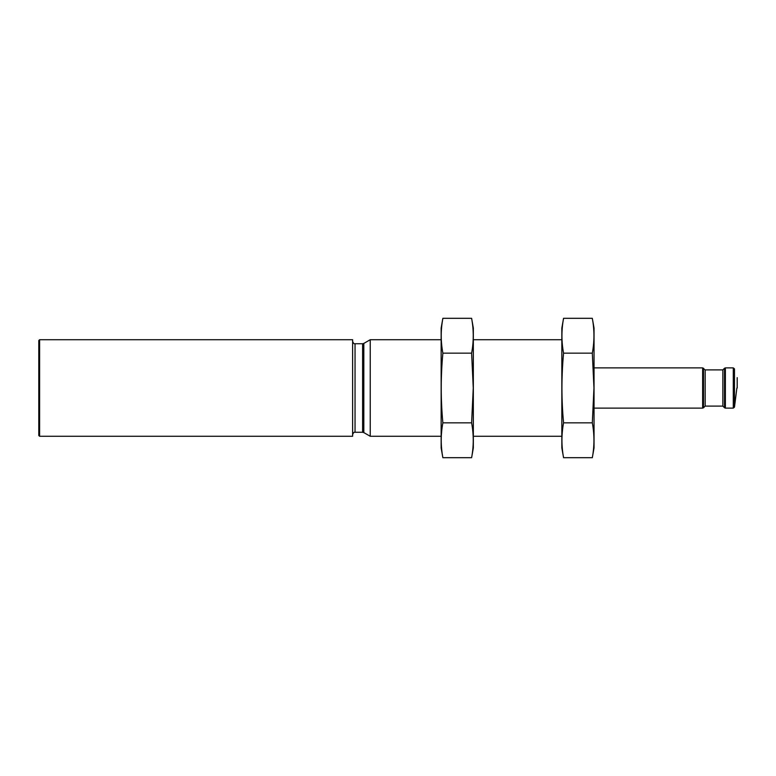 <?xml version="1.0" encoding="UTF-8"?>
<svg xmlns="http://www.w3.org/2000/svg" width="776" height="776" viewBox="0 0 776 776"><rect width="100%" height="100%" fill="white"/><g stroke="black" fill="none" stroke-linecap="round" stroke-linejoin="round"><path stroke-width="1.16" d="M724.522 407.759L722.863 406.11L722.863 369.89L724.522 368.241L724.522 407.759L725.376 408.118L725.376 367.882L724.522 368.241M722.863 406.11L705.161 406.11L705.161 369.89L702.649 367.882L594.038 367.882M441.146 436.277L370.23 436.277L370.23 339.723L441.146 339.723M352.624 436.277L352.624 339.723L39.605 339.723L39.605 436.277L352.624 436.277M39.605 436.277L38.8 435.481L38.8 340.519L39.605 339.723M592.321 457.685L594.038 447.946L594.038 328.054L592.321 318.315C594.484 329.926 594.484 341.537 592.321 353.158L593.96 388L592.321 422.842C594.484 434.463 594.484 446.074 592.321 457.685L563.57 457.685C561.397 446.074 561.397 434.463 563.57 422.842C561.397 399.737 561.397 376.505 563.57 353.158C561.397 341.537 561.397 329.926 563.57 318.315L592.321 318.315M563.57 457.685L561.843 447.946L561.843 328.054L563.57 318.315M563.57 353.158L592.321 353.158M563.57 422.842L592.321 422.842M471.614 457.685L473.331 447.946L473.331 328.054L471.614 318.315C473.787 329.926 473.787 341.537 471.614 353.158L473.263 388L471.614 422.842C473.787 434.463 473.787 446.074 471.614 457.685L442.863 457.685C440.69 446.074 440.69 434.463 442.863 422.842C440.7 399.737 440.7 376.505 442.863 353.158C440.69 341.537 440.69 329.926 442.863 318.315L471.614 318.315M442.863 457.685L441.146 447.946L441.146 328.054L442.863 318.315M442.863 353.158L471.614 353.158M442.863 422.842L471.614 422.842M736.87 388L734.484 407.128L734.484 368.872L733.291 367.882L725.376 367.882M734.484 407.128L733.291 408.118L733.291 367.882M705.161 406.11L703.502 407.759L703.502 368.241M703.502 407.759L702.649 408.118L702.649 367.882M363.818 343.419L362.615 343.739L362.615 432.261L363.818 432.581L363.818 343.419L370.23 339.723M362.615 432.261L355.039 432.261L355.039 343.739C354.089 344.02 353.284 343.215 352.624 341.324M737.2 388L737.2 377.67M733.291 408.118L725.376 408.118M722.863 369.89L705.161 369.89M702.649 408.118L594.038 408.118M561.843 339.723L473.331 339.723M561.843 436.277L473.331 436.277M363.818 432.581L370.23 436.277M362.615 343.739L355.039 343.739M355.039 432.261C354.089 431.98 353.284 432.785 352.624 434.676"/></g></svg>
